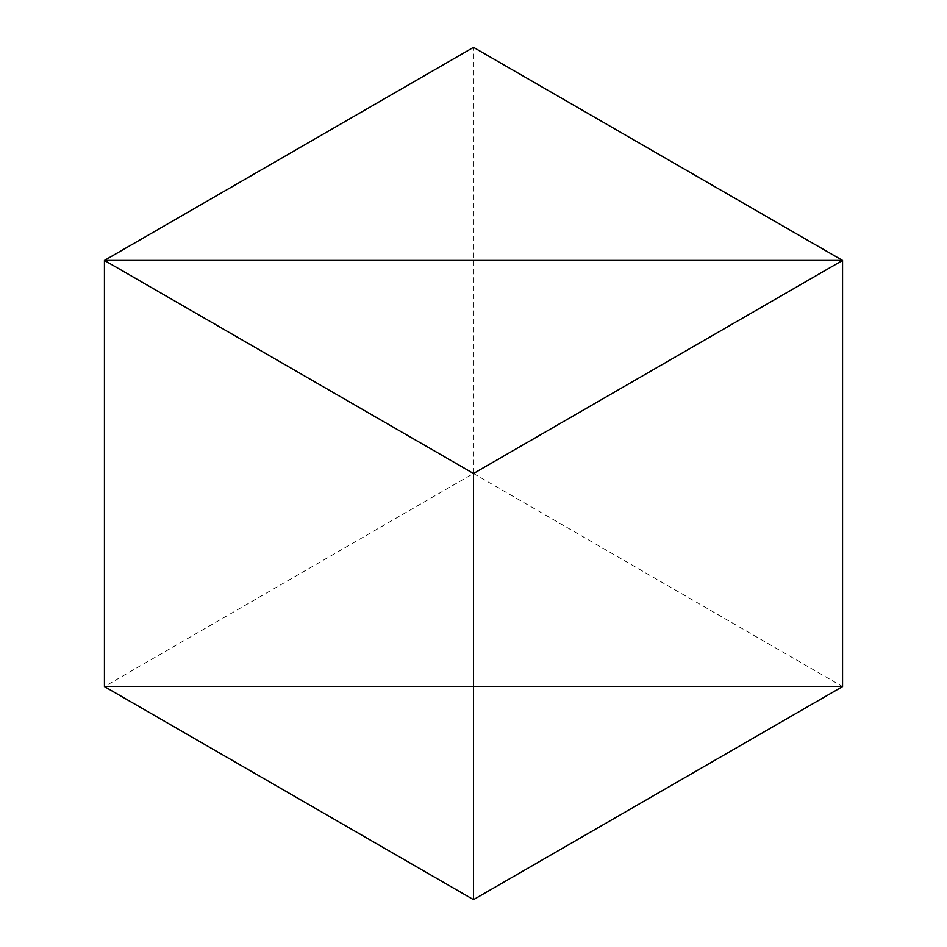 <?xml version="1.0" encoding="UTF-8"?>
<svg xmlns="http://www.w3.org/2000/svg" width="947" height="947" viewBox="0 0 947 947"><rect width="100%" height="100%" fill="white"/><g stroke="black" fill="none" stroke-linecap="round" stroke-linejoin="round"><path stroke-width="0.71" stroke-dasharray="4.74 3.55" d="M473.5 473.5L842.558 686.575L104.442 686.575L473.5 473.5L473.5 47.35M842.558 686.575L104.442 686.575"/><path stroke-width="1.42" d="M842.558 686.575L842.558 260.425L473.5 473.5L104.442 260.425L842.558 260.425L104.442 260.425L473.5 47.35L842.558 260.425L842.558 686.575L473.5 899.65L104.442 686.575L104.442 260.425L104.442 686.575M473.5 473.5L473.5 899.65"/></g></svg>
